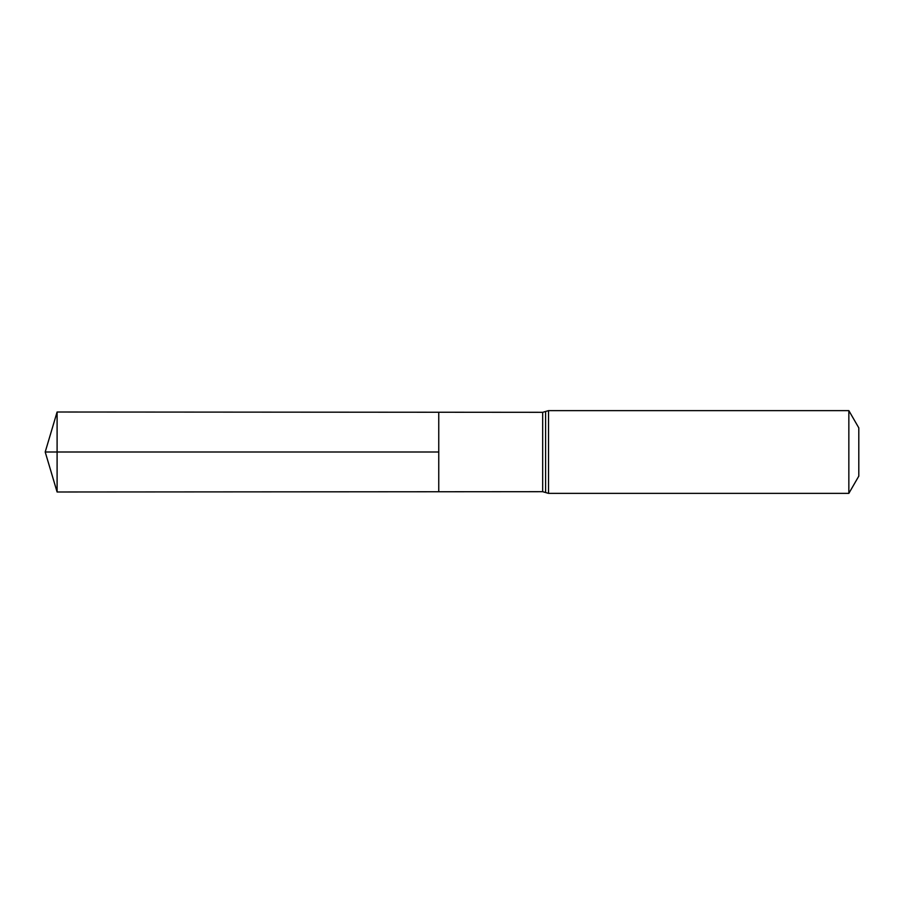 <?xml version="1.0" encoding="UTF-8"?>
<svg xmlns="http://www.w3.org/2000/svg" width="904" height="904" viewBox="0 0 904 904"><rect width="100%" height="100%" fill="white"/><g stroke="black" fill="none" stroke-linecap="round" stroke-linejoin="round"><path stroke-width="1.36" d="M438.756 452L438.756 412.247L57.099 412.009L57.099 491.991L438.756 491.753L438.756 412.247L542.671 412.314L542.671 491.686L438.756 491.753L438.756 452M848.845 410.631L848.845 493.369L858.8 476.137L858.8 427.863L848.845 410.631L548.525 410.631L542.671 412.314M57.099 491.991L45.2 452L438.756 452L57.099 452M848.845 493.369L548.525 493.369L548.525 410.631M548.525 493.369L545.598 492.533L545.598 411.467M545.598 492.533L542.671 491.686M45.2 452L57.099 412.009"/></g></svg>
